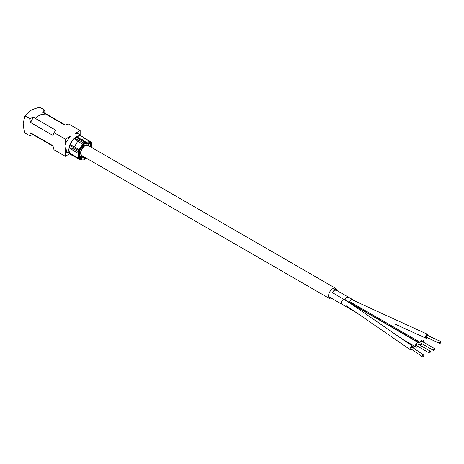 <?xml version="1.0" encoding="UTF-8"?>
<svg xmlns="http://www.w3.org/2000/svg" width="464" height="464" viewBox="0 0 464 464"><rect width="100%" height="100%" fill="white"/><g stroke="black" fill="none" stroke-linecap="round" stroke-linejoin="round"><path stroke-width="0.7" d="M336.939 290.522A5.957 3.439 120 0 0 335.739 288.393A5.957 3.439 120 0 0 331.151 289.988A5.957 3.439 120 0 0 328.553 295.98A5.957 3.439 120 0 0 329.788 298.706A5.957 3.439 120 0 0 332.236 298.677M332.688 292.79A2.1 1.212 -60 0 1 333.68 290.806A2.1 1.212 -60 0 1 335.211 290.336M329.788 298.706L82.134 155.724A5.957 3.439 -60 0 1 80.904 152.998A5.957 3.439 -60 0 1 83.503 147.007A5.957 3.439 -60 0 1 88.09 145.412L335.739 288.393M428.162 335.762A2.1 1.143 114.6 0 0 428.081 334.84A2.1 1.143 114.6 0 0 427.692 334.393A2.1 1.143 114.6 0 0 426.022 335.379A2.1 1.143 114.6 0 0 425.558 337.769A2.1 1.143 114.6 0 0 425.946 338.215A2.1 1.143 114.6 0 0 427.286 337.67M439.733 343.372L426.381 337.258A1.05 0.574 -65.4 0 1 426.19 337.038A1.05 0.574 -65.4 0 1 426.422 335.843A1.05 0.574 -65.4 0 1 427.257 335.35L440.609 341.458A1.05 0.574 114.6 0 0 439.768 341.951A1.05 0.574 114.6 0 0 439.541 343.145A1.05 0.574 114.6 0 0 439.733 343.372A1.05 0.574 114.6 0 0 440.568 342.879A1.05 0.574 114.6 0 0 440.8 341.684A1.05 0.574 114.6 0 0 440.609 341.458M413.221 347.901A2.1 1.317 124.5 0 0 413.296 347.339A2.1 1.317 124.5 0 0 412.879 346.388A2.1 1.317 124.5 0 0 411.11 346.799A2.1 1.317 124.5 0 0 410.077 348.899A2.1 1.317 124.5 0 0 410.495 349.85A2.1 1.317 124.5 0 0 412.032 349.63M422.35 356.729L411.092 348.986A1.05 0.655 -55.5 0 1 410.884 348.51A1.05 0.655 -55.5 0 1 411.4 347.461A1.05 0.655 -55.5 0 1 412.281 347.258L423.539 355.001A1.05 0.655 124.5 0 0 422.652 355.204A1.05 0.655 124.5 0 0 422.141 356.253A1.05 0.655 124.5 0 0 422.35 356.729A1.05 0.655 124.5 0 0 423.238 356.526A1.05 0.655 124.5 0 0 423.748 355.476A1.05 0.655 124.5 0 0 423.539 355.001M418.841 344.949L419.502 344.201A0.876 0.505 -60 0 1 419.937 344.155A0.876 0.505 -60 0 1 420.042 344.253A2.54 1.467 120 0 0 420.338 344.537A2.54 1.467 120 0 0 422.246 343.911M423.29 342.09A2.54 1.467 120 0 0 422.878 340.141A2.54 1.467 120 0 0 420.042 342.235A0.876 0.505 -60 0 1 419.502 342.913L345.071 299.941A2.1 1.212 120 0 1 346.063 297.958A2.1 1.212 120 0 1 347.594 297.482M348.093 301.826L418.841 342.931A2.54 1.467 120 0 0 418.54 342.647A2.54 1.467 120 0 0 415.999 344.114A2.54 1.467 120 0 0 415.999 347.043A2.54 1.467 120 0 0 417.902 346.422M419.502 342.913L418.841 342.931M429.125 352.907L416.742 345.755A1.05 0.609 -60 0 1 416.527 345.274A1.05 0.609 -60 0 1 416.985 344.218A1.05 0.609 -60 0 1 417.791 343.934L430.174 351.086A1.05 0.609 120 0 0 429.368 351.364A1.05 0.609 120 0 0 428.91 352.425A1.05 0.609 120 0 0 429.125 352.907A1.05 0.609 120 0 0 429.937 352.623A1.05 0.609 120 0 0 430.395 351.567A1.05 0.609 120 0 0 430.174 351.086M434.524 348.574L422.141 341.423A1.05 0.609 120 0 0 421.329 341.707A1.05 0.609 120 0 0 420.871 342.763A1.05 0.609 120 0 0 421.092 343.244L433.475 350.395A1.05 0.609 -60 0 1 433.254 349.914A1.05 0.609 -60 0 1 433.712 348.853A1.05 0.609 -60 0 1 434.524 348.574A1.05 0.609 -60 0 1 434.745 349.056A1.05 0.609 -60 0 1 434.281 350.111A1.05 0.609 -60 0 1 433.475 350.395M68.771 149.855L69.136 147.581L69.032 149.994C69.188 152.401 69.867 154.002 71.067 154.79C69.519 153.868 68.759 152.227 68.771 149.855A1.752 1.061 2.6 0 0 69.032 149.994M69.165 147.448C69.803 143.736 71.56 140.691 74.443 138.313C72.013 140.952 70.255 143.997 69.165 147.448A10.684 6.165 120 0 0 69.148 147.517L73.01 150.348L73.329 148.793L69.148 147.517A10.684 6.165 120 0 0 69.136 147.581M74.542 138.22C77.076 135.819 79.477 135.175 81.745 136.288C79.889 135.471 77.488 136.114 74.542 138.22A10.684 6.165 120 0 0 74.489 138.266L78.874 140.198L77.685 141.253L78.874 140.198M81.403 139.49L84.819 138.603L85.695 139.107M81.745 136.288A10.684 6.165 120 0 1 81.774 136.306A10.684 6.165 120 0 0 81.774 136.306L85.712 139.125L84.837 138.62L81.478 139.536M92.214 147.79L90.654 141.978A1.752 1.009 120 0 0 90.335 141.52A1.752 1.009 120 0 0 89.778 141.468L83.845 143.063A1.752 1.009 120 0 0 82.644 144.124L78.3 151.653A1.752 1.009 120 0 0 77.975 153.219L79.57 159.158A1.752 1.009 120 0 0 79.889 159.616A1.752 1.009 120 0 0 80.446 159.662L86.263 158.102M71.125 154.825L71.091 154.808A10.684 6.165 120 0 0 71.091 154.808A10.684 6.165 120 0 0 71.102 154.814L74.994 156.786M71.102 154.814L75.475 156.797M77.975 153.219L73.034 150.365L73.329 148.793M74.455 146.937L77.703 141.271L74.397 146.902M74.443 138.313A10.684 6.165 120 0 1 74.489 138.266L77.685 141.253L82.644 144.124M84.86 157.296L80.562 158.444L78.897 152.233L83.45 144.35L89.662 142.686L90.816 146.984M75.504 156.809L74.629 156.304L75.504 156.809M79.669 134.943L79.547 134.78C78.88 133.76 77.424 133.307 75.174 133.429L80.162 130.552L68.84 124.016L64.815 125.112L42.526 112.242L44.428 109.922L39.834 107.271C35.734 108.24 32.666 109.33 30.63 110.531L24.975 115.849L23.2 123.401C23.206 125.941 23.803 129.143 24.975 133.006L29.568 135.656L30.63 132.843A12.255 7.076 120 0 0 31.929 134.015L53.029 146.201M53.981 132.594L55.883 130.268L33.594 117.398A12.255 7.076 120 0 0 30.63 122.537L52.919 135.401L53.981 132.594L65.302 139.13L70.284 136.248L65.911 142.651L65.302 144.762L65.302 139.13M30.63 122.537L29.568 118.5L33.594 117.398M24.975 115.849L29.568 118.5M69.82 153.677L65.302 156.287L53.981 149.75L52.919 145.713L30.63 132.843M65.302 156.287L65.302 150.655L65.795 151.89A0.702 0.534 152.8 0 1 66.758 151.687L68.747 152.952M65.47 147.79L65.302 150.655M65.795 151.89L69.675 153.48M80.162 130.552L80.162 135.766M33.594 134.554L29.568 135.656M65.911 152.059A0.702 0.563 136.3 0 1 66.828 151.792L69.252 153.201M65.76 147.842L66.758 151.687L69.124 152.795L69.078 152.238M91.675 147.482L91.675 142.9A1.05 0.609 120 0 0 91.46 142.419A1.05 0.609 120 0 0 91.304 142.367L85.486 141.851A1.05 0.609 120 0 0 84.744 142.28L78.921 149.518A1.05 0.609 120 0 0 78.549 150.475L78.549 158.236A1.05 0.609 120 0 0 78.77 158.717A1.05 0.609 120 0 0 78.921 158.763L84.744 159.285A1.05 0.609 120 0 0 85.486 158.856L86.142 158.038M69.49 153.323L69.124 152.795L69.49 153.323M85.417 157.615L85.115 157.998L79.541 157.499L79.541 150.069L85.115 143.138L90.683 143.637L90.683 146.908M44.428 109.922L45.489 113.958M65.285 124.967L44.19 112.787A12.255 7.076 120 0 0 42.526 112.242M427.692 334.393L351.909 299.709A2.1 1.143 114.6 0 0 350.419 300.434A2.1 1.143 114.6 0 0 349.682 302.603M332.328 292.587L348.98 302.424A2.1 1.317 124.5 0 0 348.65 302.29M344.711 299.732A2.1 1.212 120 0 0 344.068 299.669M420.042 342.235L349.798 301.681M344.549 300.034C342.989 299.315 341.869 300.301 341.185 302.986L341.713 304.146L356.381 312.62M82.795 156.101A6.165 3.561 -60 0 1 80.608 152.998A6.165 3.561 -60 0 1 83.845 146.27A6.165 3.561 -60 0 1 88.746 145.789M35.647 118.587A10.684 6.165 -60 0 1 44.637 114.863M89.778 141.468L84.837 138.62M78.3 151.653L73.358 148.799M83.845 143.063L78.897 140.209M79.57 159.158L78.874 158.758M78.549 150.475L69.867 145.464M78.921 149.518L70.279 144.53M84.744 142.28L76.009 137.24M85.486 141.851L76.78 136.828M91.304 142.367L90.66 142.001M78.549 158.236L69.716 153.137M395.061 324.081L425.946 338.215M346.596 305.886L410.495 349.85M348.98 302.424L412.879 346.388M419.642 344.137L420.338 344.537M333.291 288.417L356.427 301.774M328.587 296.571L341.713 304.146M402.508 339.254L415.999 347.043M344.253 299.75L418.54 342.647M89.111 145.998A8.758 8.758 0 0 0 88.056 143.399M80.092 156.687A8.758 8.758 0 0 0 83.155 156.31M81.809 136.323L85.44 138.695M90.335 141.52L85.405 138.672M79.889 159.616L74.959 156.768M91.46 142.419L90.648 141.949M67.732 152.366L69.664 153.462M78.77 158.717L69.983 153.642"/></g></svg>
